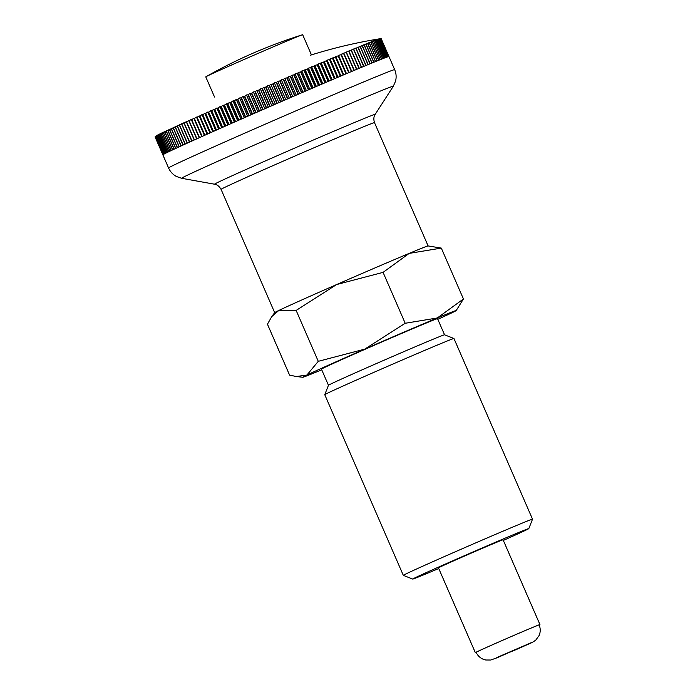 <?xml version="1.0" encoding="UTF-8"?>
<svg xmlns="http://www.w3.org/2000/svg" width="695" height="695" viewBox="0 0 695 695"><rect width="100%" height="100%" fill="white"/><g stroke="black" fill="none" stroke-linecap="round" stroke-linejoin="round"><path stroke-width="1.04" d="M438.745 568.51A63.297 0.825 -23.5 0 1 413.812 578.77A63.297 0.825 -23.5 0 1 412.734 579.074L403.326 575.373A70.447 0.921 -23.5 0 1 403.317 575.364L324.756 394.69A70.447 0.921 -23.5 0 1 324.756 394.673A70.447 0.921 -23.5 0 1 383.345 368.211A70.447 0.921 -23.5 0 1 452.749 338.847A70.447 0.921 -23.5 0 1 453.948 338.5A70.447 0.921 -23.5 0 1 453.957 338.508L444.548 334.799L437.529 318.658A63.297 0.825 -23.5 0 0 436.443 318.962A63.297 0.825 -23.5 0 0 373.71 345.511A63.297 0.825 -23.5 0 0 321.438 369.132L328.457 385.282A63.297 0.825 -23.5 0 1 328.466 385.273A63.297 0.825 -23.5 0 1 381.112 361.496A63.297 0.825 -23.5 0 1 443.471 335.112A63.297 0.825 -23.5 0 1 444.548 334.799M403.317 575.364A70.447 0.921 -23.5 0 1 461.489 549.076A70.447 0.921 -23.5 0 1 531.31 519.521A70.447 0.921 -23.5 0 1 532.518 519.182A70.447 0.921 -23.5 0 1 532.518 519.2L528.817 528.608A63.297 0.825 -23.5 0 1 503.345 540.415M412.734 579.074A63.297 0.825 -23.5 0 1 464.616 555.609A63.297 0.825 -23.5 0 1 527.731 528.895A63.297 0.825 -23.5 0 1 528.817 528.608M321.724 369.792A83.652 1.095 -23.5 0 1 321.681 369.81A83.652 1.095 -23.5 0 1 304.21 376.855A83.652 1.095 -23.5 0 1 302.803 377.263A83.652 1.095 -23.5 0 1 306.903 375.057L296.296 376.525L289.58 375.1L267.453 324.209L271.762 316.581L278.817 310.465L296.148 310.43L336.632 284.55A83.652 1.095 -23.5 0 1 409.207 253.388A83.652 1.095 -23.5 0 1 426.678 246.343A83.652 1.095 -23.5 0 1 428.085 245.926L441.308 248.098L409.207 253.388L383.075 272.37L336.632 284.55A83.652 1.095 -23.5 0 0 278.817 310.465A83.652 1.095 -23.5 0 0 274.699 312.628L271.762 316.581M456.189 310.569L463.435 298.989L437.294 317.98A83.652 1.095 -23.5 0 1 454.765 310.943A83.652 1.095 -23.5 0 1 456.189 310.569A83.652 1.095 -23.5 0 1 452.063 312.733A83.652 1.095 -23.5 0 1 437.815 319.309M311.438 54.896L302.681 34.75A52.829 0.686 156.5 0 0 302.29 34.828A52.829 0.686 156.5 0 0 301.769 35.002A52.829 0.686 156.5 0 0 252.346 55.887A52.829 0.686 156.5 0 0 206.102 76.65A52.829 0.686 156.5 0 0 205.772 76.884L214.538 97.031M439.075 567.711A35.219 0.46 -23.5 0 1 438.467 567.876A35.219 0.46 -23.5 0 1 467.553 554.732A35.219 0.46 -23.5 0 1 502.468 539.954A35.219 0.46 -23.5 0 1 503.067 539.789L539.937 624.57A35.219 0.46 -23.5 0 1 539.164 625.014M364.719 349.142A83.652 1.095 -23.5 0 1 437.294 317.98L405.202 323.271L364.719 349.142L318.275 361.322L306.903 375.057A83.652 1.095 -23.5 0 1 364.719 349.142M463.435 298.989L441.308 248.098M405.202 323.271L383.075 272.37M318.275 361.322L296.148 310.43M379.348 39.085L387.15 57.025A123.276 1.607 156.5 0 0 386.854 57.129A123.276 1.607 156.5 0 0 386.533 57.251L378.732 39.311A485.562 273.083 -113 0 0 377.289 39.476A485.562 401.441 -114.6 0 1 379.348 39.085A123.276 1.607 -23.5 0 1 379.409 39.068A485.562 285.558 -113 0 0 377.906 39.259A485.562 392.666 -114.5 0 1 379.93 38.894A123.276 1.607 -23.5 0 1 379.983 38.877A485.562 297.755 -112.9 0 0 378.419 39.085A485.562 383.501 -114.5 0 1 380.4 38.738A123.276 1.607 -23.5 0 1 380.443 38.729A485.562 309.649 -112.9 0 0 378.827 38.963A485.562 373.962 -114.4 0 1 380.756 38.642A123.276 1.607 -23.5 0 1 380.791 38.633A485.562 321.246 -112.8 0 0 379.114 38.894A485.562 364.05 -114.3 0 1 380.652 38.642A485.562 364.05 -114.3 0 1 381.008 38.59A123.276 1.607 -23.5 0 1 381.025 38.59L388.826 56.521A123.276 1.607 156.5 0 0 388.583 56.573L380.791 38.633M378.662 39.337L386.463 57.277A123.276 1.607 156.5 0 0 385.751 57.537L377.95 39.598A485.562 260.338 -113 0 0 376.56 39.737A485.562 409.824 -114.7 0 1 378.662 39.337A123.276 1.607 -23.5 0 1 378.732 39.311M377.863 39.624L385.664 57.563A123.276 1.607 156.5 0 0 384.848 57.867L377.055 39.928A485.562 247.342 -113.1 0 0 375.726 40.049A485.562 417.799 -114.8 0 1 377.863 39.624A123.276 1.607 -23.5 0 1 377.95 39.598M376.959 39.971L384.761 57.902A123.276 1.607 156.5 0 0 383.849 58.258L376.047 40.319A485.562 234.093 -113.1 0 0 374.787 40.406A485.562 425.357 -114.9 0 1 376.959 39.971A123.276 1.607 -23.5 0 1 377.055 39.928M375.943 40.353L383.744 58.293A123.276 1.607 156.5 0 0 382.737 58.684L374.935 40.744A485.562 220.619 -113.1 0 0 373.736 40.805A485.562 432.507 -115 0 1 375.943 40.353A123.276 1.607 -23.5 0 1 376.047 40.319M374.822 40.788L382.624 58.727A123.276 1.607 156.5 0 0 381.52 59.162L373.719 41.222A485.562 206.919 -113.1 0 0 372.589 41.257A485.562 439.223 -115.1 0 1 374.822 40.788A123.276 1.607 -23.5 0 1 374.935 40.744M373.597 41.274L381.399 59.214A123.276 1.607 156.5 0 0 380.2 59.683L372.398 41.743A485.562 193.028 -113.2 0 0 371.33 41.752A485.562 445.504 -115.2 0 1 373.597 41.274A123.276 1.607 -23.5 0 1 373.719 41.222M372.268 41.796L380.069 59.735A123.276 1.607 156.5 0 0 378.784 60.248L370.982 42.308A485.562 178.936 -113.2 0 0 369.975 42.291A485.562 451.35 -115.4 0 1 372.268 41.796A123.276 1.607 -23.5 0 1 372.398 41.743M370.835 42.369L378.636 60.309A123.276 1.607 156.5 0 0 377.255 60.865L369.453 42.925A485.562 164.672 -113.2 0 0 368.515 42.873A485.562 456.745 -115.6 0 1 370.835 42.369A123.276 1.607 -23.5 0 1 370.982 42.308M369.306 42.986L377.107 60.925A123.276 1.607 156.5 0 0 375.63 61.525L367.829 43.585A485.562 150.242 -113.3 0 0 366.96 43.498A485.562 461.689 -115.8 0 1 369.306 42.986A123.276 1.607 -23.5 0 1 369.453 42.925M367.672 43.646L375.465 61.586A123.276 1.607 156.5 0 0 373.91 62.22L366.109 44.28A485.562 135.664 -113.3 0 0 365.309 44.176A485.562 466.18 -116.1 0 1 367.672 43.646A123.276 1.607 -23.5 0 1 367.829 43.585M365.935 44.35L373.736 62.289A123.276 1.607 156.5 0 0 372.094 62.967L364.293 45.027A485.562 120.956 -113.3 0 0 363.555 44.888A485.562 470.211 -116.4 0 1 365.935 44.35A123.276 1.607 -23.5 0 1 366.109 44.28M364.111 45.097L371.912 63.037A123.276 1.607 156.5 0 0 370.174 63.749L362.373 45.809A485.562 106.126 -113.3 0 0 361.713 45.644A485.562 473.782 -116.8 0 1 364.111 45.097A123.276 1.607 -23.5 0 1 364.293 45.027M362.182 45.887L369.983 63.827A123.276 1.607 156.5 0 0 368.168 64.574L360.366 46.635A485.562 91.193 -113.4 0 0 359.775 46.435A485.562 476.883 -117.4 0 1 362.182 45.887A123.276 1.607 -23.5 0 1 362.373 45.809M360.166 46.721L367.968 64.661A123.276 1.607 156.5 0 0 366.074 65.443L358.272 47.503A485.562 76.163 -113.4 0 0 357.751 47.277A485.562 479.507 -118.2 0 1 360.166 46.721A123.276 1.607 -23.5 0 1 360.366 46.635M358.064 47.59L365.865 65.53A123.276 1.607 156.5 0 0 363.885 66.355L356.083 48.415A485.562 61.064 -113.4 0 0 355.632 48.155A485.562 481.67 -119.4 0 1 358.064 47.59A123.276 1.607 -23.5 0 1 358.272 47.503M355.866 48.502L363.667 66.442A123.276 1.607 156.5 0 0 361.608 67.302L353.807 49.362A485.562 45.905 -113.4 0 0 353.425 49.067A485.562 483.346 -121.3 0 1 355.866 48.502A123.276 1.607 -23.5 0 1 356.083 48.415M353.581 49.449L361.383 67.389A123.276 1.607 156.5 0 0 359.254 68.284L351.453 50.344A485.562 30.702 -113.5 0 0 351.14 50.023A485.562 484.554 -125.2 0 1 353.581 49.449A123.276 1.607 -23.5 0 1 353.807 49.362M351.218 50.44L359.02 68.379A123.276 1.607 156.5 0 0 356.813 69.3L349.012 51.361A485.562 15.472 -113.5 0 0 348.768 51.013A485.562 485.275 -135.8 0 1 351.218 50.44A123.276 1.607 -23.5 0 1 351.453 50.344M348.768 51.465L356.57 69.404A123.276 1.607 156.5 0 0 354.294 70.36L346.318 52.038A485.562 485.518 158.5 0 1 348.768 51.465A123.276 1.607 -23.5 0 1 349.012 51.361M346.24 52.525L354.042 70.464A123.276 1.607 156.5 0 0 351.687 71.455L343.895 53.515A485.562 15.029 -113.5 0 1 343.79 53.098A485.562 485.292 89.4 0 1 346.24 52.525A123.276 1.607 -23.5 0 1 346.492 52.42M343.634 53.619L351.435 71.559A123.276 1.607 156.5 0 0 349.02 72.575L341.219 54.636A485.562 30.267 -113.5 0 1 341.193 54.193A485.562 484.58 78.3 0 1 343.634 53.619A123.276 1.607 -23.5 0 1 343.895 53.515M340.958 54.749L348.76 72.688A123.276 1.607 156.5 0 0 346.275 73.739L338.474 55.8A485.562 45.479 -113.6 0 1 338.517 55.322A485.562 483.39 74.4 0 1 340.958 54.749A123.276 1.607 -23.5 0 1 341.219 54.636M338.204 55.913L346.006 73.852A123.276 1.607 156.5 0 0 343.46 74.93L335.659 56.99A485.562 60.639 -113.6 0 1 335.772 56.477A485.562 481.722 72.4 0 1 338.204 55.913A123.276 1.607 -23.5 0 1 338.474 55.8M335.381 57.103L343.182 75.043A123.276 1.607 156.5 0 0 340.576 76.146L332.775 58.206A485.562 75.738 -113.6 0 1 332.966 57.668A485.562 479.576 71.2 0 1 335.381 57.103A123.276 1.607 -23.5 0 1 335.659 56.99M332.497 58.328L340.298 76.268A123.276 1.607 156.5 0 0 337.631 77.397L329.83 59.457A485.562 90.767 -113.6 0 1 330.09 58.884A485.562 476.961 70.4 0 1 332.497 58.328A123.276 1.607 -23.5 0 1 332.775 58.206M329.543 59.579L337.344 77.519A123.276 1.607 156.5 0 0 334.625 78.674L326.824 60.734A485.562 105.701 -113.7 0 1 327.154 60.135A485.562 473.877 69.9 0 1 329.543 59.579A123.276 1.607 -23.5 0 1 329.83 59.457M326.537 60.856L334.33 78.796A123.276 1.607 156.5 0 0 331.567 79.977L323.766 62.037A485.562 120.53 -113.7 0 1 324.157 61.403A485.562 470.324 69.4 0 1 326.537 60.856A123.276 1.607 -23.5 0 1 326.824 60.734M323.462 62.168L331.263 80.107A123.276 1.607 156.5 0 0 328.448 81.306L320.647 63.367A485.562 135.247 -113.7 0 1 321.107 62.706A485.562 466.302 69.1 0 1 323.462 62.168A123.276 1.607 -23.5 0 1 323.766 62.037M320.343 63.497L328.144 81.437A123.276 1.607 156.5 0 0 325.277 82.662L317.476 64.722A485.562 149.825 -113.7 0 1 318.006 64.027A485.562 461.828 68.8 0 1 320.343 63.497A123.276 1.607 -23.5 0 1 320.647 63.367M317.163 64.852L324.965 82.792A123.276 1.607 156.5 0 0 322.054 84.034L314.253 66.094A485.562 164.263 -113.8 0 1 314.852 65.373A485.562 456.893 68.6 0 1 317.163 64.852A123.276 1.607 -23.5 0 1 317.476 64.722M313.94 66.233L321.742 84.173A123.276 1.607 156.5 0 0 318.788 85.433L310.995 67.493A485.562 178.528 -113.8 0 1 311.655 66.746A485.562 451.507 68.4 0 1 313.94 66.233A123.276 1.607 -23.5 0 1 314.253 66.094M310.674 67.632L318.475 85.572A123.276 1.607 156.5 0 0 315.487 86.849L307.685 68.909A485.562 192.628 -113.8 0 1 308.415 68.136A485.562 445.677 68.2 0 1 310.674 67.632A123.276 1.607 -23.5 0 1 310.995 67.493M307.364 69.048L315.165 86.988A123.276 1.607 156.5 0 0 312.142 88.291L304.341 70.351A485.562 206.528 -113.9 0 1 305.131 69.543A485.562 439.405 68.1 0 1 307.364 69.048A123.276 1.607 -23.5 0 1 307.685 68.909M304.01 70.49L311.812 88.43A123.276 1.607 156.5 0 0 308.754 89.742L300.952 71.802A485.562 220.228 -113.9 0 1 301.812 70.968A485.562 432.698 68 0 1 304.01 70.49A123.276 1.607 -23.5 0 1 304.341 70.351M300.631 71.941L308.424 89.881A123.276 1.607 156.5 0 0 305.34 91.21L297.538 73.27A485.562 233.711 -113.9 0 1 298.468 72.41A485.562 425.575 67.9 0 1 300.631 71.941A123.276 1.607 -23.5 0 1 300.952 71.802M297.208 73.409L305.009 91.349A123.276 1.607 156.5 0 0 301.899 92.696L294.098 74.756A485.562 246.96 -113.9 0 1 295.08 73.861A485.562 418.016 67.8 0 1 297.208 73.409A123.276 1.607 -23.5 0 1 297.538 73.27M293.768 74.895L301.56 92.835A123.276 1.607 156.5 0 0 298.433 94.19L290.632 76.25A485.562 259.973 -114 0 1 291.674 75.329A485.562 410.059 67.7 0 1 293.768 74.895A123.276 1.607 -23.5 0 1 294.098 74.756M290.293 76.398L298.094 94.338A123.276 1.607 156.5 0 0 294.941 95.693L287.139 77.753A485.562 272.727 -114 0 1 288.243 76.815A485.562 401.684 67.6 0 1 290.293 76.398A123.276 1.607 -23.5 0 1 290.632 76.25M286.8 77.901L294.602 95.84A123.276 1.607 156.5 0 0 291.431 97.213L283.63 79.273A485.562 285.211 -114 0 1 284.794 78.309A485.562 392.927 67.5 0 1 286.8 77.901A123.276 1.607 -23.5 0 1 287.139 77.753M283.291 79.421L291.092 97.361A123.276 1.607 156.5 0 0 287.904 98.742L280.102 80.802A485.562 297.408 -114.1 0 1 281.327 79.803A485.562 383.77 67.5 0 1 283.291 79.421A123.276 1.607 -23.5 0 1 283.63 79.273M279.764 80.95L287.565 98.89A123.276 1.607 156.5 0 0 284.368 100.271L276.567 82.331A485.562 309.318 -114.1 0 1 277.844 81.315A485.562 374.24 67.4 0 1 279.764 80.95A123.276 1.607 -23.5 0 1 280.102 80.802M276.228 82.479L284.02 100.419A123.276 1.607 156.5 0 0 280.823 101.809L273.022 83.869A485.562 320.916 -114.2 0 1 274.351 82.827A485.562 364.336 67.4 0 1 276.228 82.479A123.276 1.607 -23.5 0 1 276.567 82.331M272.675 84.017L280.476 101.957A123.276 1.607 156.5 0 0 277.27 103.355L269.469 85.415A485.562 332.201 -114.2 0 1 270.85 84.347A485.562 354.076 67.3 0 1 272.675 84.017A123.276 1.607 -23.5 0 1 273.022 83.869M269.13 85.563L276.931 103.503A123.276 1.607 156.5 0 0 273.717 104.893L265.916 86.953A485.562 343.165 -114.2 0 1 267.349 85.867A485.562 343.469 67.2 0 1 269.13 85.563A123.276 1.607 -23.5 0 1 269.469 85.415M265.577 87.11L273.378 105.049A123.276 1.607 156.5 0 0 270.173 106.439L262.371 88.5A485.562 353.781 -114.3 0 1 263.848 87.388A485.562 332.523 67.2 0 1 265.577 87.11A123.276 1.607 -23.5 0 1 265.916 86.953M262.024 88.647L269.825 106.587A123.276 1.607 156.5 0 0 266.628 107.986L258.827 90.046A485.562 364.05 -114.3 0 1 260.356 88.908A485.562 321.246 67.2 0 1 262.024 88.647A123.276 1.607 -23.5 0 1 262.371 88.5M258.488 90.194L266.281 108.133A123.276 1.607 156.5 0 0 263.092 109.523L255.291 91.584A485.562 373.962 -114.4 0 1 256.863 90.437A485.562 309.649 67.1 0 1 258.488 90.194A123.276 1.607 -23.5 0 1 258.827 90.046M254.952 91.74L262.753 109.68A123.276 1.607 156.5 0 0 259.574 111.061L251.772 93.121A485.562 383.501 -114.5 0 1 253.388 91.949A485.562 297.755 67.1 0 1 254.952 91.74A123.276 1.607 -23.5 0 1 255.291 91.584M251.434 93.278L259.226 111.217A123.276 1.607 156.5 0 0 256.064 112.599L248.263 94.659A485.562 392.666 -114.5 0 1 249.931 93.469A485.562 285.558 67 0 1 251.434 93.278A123.276 1.607 -23.5 0 1 251.772 93.121M247.924 94.807L255.725 112.746A123.276 1.607 156.5 0 0 252.58 114.128L244.779 96.188A485.562 401.441 -114.6 0 1 246.482 94.972A485.562 273.083 67 0 1 247.924 94.807A123.276 1.607 -23.5 0 1 248.263 94.659M244.44 96.336L252.242 114.275A123.276 1.607 156.5 0 0 249.114 115.639L241.313 97.7A485.562 409.824 -114.7 0 1 243.059 96.475A485.562 260.338 67 0 1 244.44 96.336A123.276 1.607 -23.5 0 1 244.779 96.188M240.983 97.847L248.784 115.787A123.276 1.607 156.5 0 0 245.683 117.151L237.881 99.211A485.562 417.799 -114.8 0 1 239.653 97.96A485.562 247.342 66.9 0 1 240.983 97.847A123.276 1.607 -23.5 0 1 241.313 97.7M237.551 99.359L245.344 117.299A123.276 1.607 156.5 0 0 242.268 118.645L234.476 100.706A485.562 425.357 -114.9 0 1 236.283 99.446A485.562 234.093 66.9 0 1 237.551 99.359A123.276 1.607 -23.5 0 1 237.881 99.211M234.145 100.853L241.947 118.793A123.276 1.607 156.5 0 0 238.898 120.131L231.096 102.191A485.562 432.507 -115 0 1 232.947 100.914A485.562 220.619 66.9 0 1 234.145 100.853A123.276 1.607 -23.5 0 1 234.476 100.706M230.775 102.33L238.576 120.27A123.276 1.607 156.5 0 0 235.562 121.599L227.76 103.659A485.562 439.223 -115.1 0 1 229.637 102.365A485.562 206.919 66.9 0 1 230.775 102.33A123.276 1.607 -23.5 0 1 231.096 102.191M227.439 103.798L235.24 121.738A123.276 1.607 156.5 0 0 232.26 123.05L224.468 105.11A485.562 445.504 -115.2 0 1 226.37 103.807A485.562 193.028 66.8 0 1 227.439 103.798A123.276 1.607 -23.5 0 1 227.76 103.659M224.146 105.258L231.948 123.197A123.276 1.607 156.5 0 0 229.011 124.492L221.21 106.552A485.562 451.35 -115.4 0 1 223.138 105.232A485.562 178.936 66.8 0 1 224.146 105.258A123.276 1.607 -23.5 0 1 224.468 105.11M220.897 106.691L228.698 124.631A123.276 1.607 156.5 0 0 225.806 125.908L218.004 107.968A485.562 456.745 -115.6 0 1 219.959 106.639A485.562 164.672 66.8 0 1 220.897 106.691A123.276 1.607 -23.5 0 1 221.21 106.552M217.691 108.107L225.493 126.047A123.276 1.607 156.5 0 0 222.643 127.307L214.842 109.367A485.562 461.689 -115.8 0 1 216.823 108.029A485.562 150.242 66.7 0 1 217.691 108.107A123.276 1.607 -23.5 0 1 218.004 107.968M214.538 109.506L222.339 127.446A123.276 1.607 156.5 0 0 219.542 128.688L211.74 110.748A485.562 466.18 -116.1 0 1 213.739 109.393A485.562 135.664 66.7 0 1 214.538 109.506A123.276 1.607 -23.5 0 1 214.842 109.367M211.436 110.879L219.238 128.818A123.276 1.607 156.5 0 0 216.484 130.035L208.691 112.095A485.562 470.211 -116.4 0 1 210.707 110.74A485.562 120.956 66.7 0 1 211.436 110.879A123.276 1.607 -23.5 0 1 211.74 110.748M208.396 112.225L216.197 130.165A123.276 1.607 156.5 0 0 213.495 131.372L205.694 113.433A485.562 473.782 -116.8 0 1 207.736 112.06A485.562 106.126 66.7 0 1 208.396 112.225A123.276 1.607 -23.5 0 1 208.691 112.095M205.407 113.554L213.209 131.494A123.276 1.607 156.5 0 0 210.568 132.675L202.766 114.736A485.562 476.883 -117.4 0 1 204.816 113.354A485.562 91.193 66.6 0 1 205.407 113.554A123.276 1.607 -23.5 0 1 205.694 113.433M202.488 114.857L210.29 132.797A123.276 1.607 156.5 0 0 207.701 133.953L199.899 116.013A485.562 479.507 -118.2 0 1 201.958 114.632A485.562 76.163 66.6 0 1 202.488 114.857A123.276 1.607 -23.5 0 1 202.766 114.736M199.63 116.135L207.423 134.074A123.276 1.607 156.5 0 0 204.903 135.204L197.102 117.264A485.562 481.67 -119.4 0 1 199.17 115.874A485.562 61.064 66.6 0 1 199.63 116.135A123.276 1.607 -23.5 0 1 199.899 116.013M196.833 117.386L204.634 135.325A123.276 1.607 156.5 0 0 202.175 136.42L194.374 118.48A485.562 483.346 -121.3 0 1 196.45 117.09A485.562 45.905 66.6 0 1 196.833 117.386A123.276 1.607 -23.5 0 1 197.102 117.264M194.114 118.602L201.915 136.541A123.276 1.607 156.5 0 0 199.517 137.619L191.716 119.679A485.562 484.554 -125.2 0 1 193.801 118.28A485.562 30.702 66.5 0 1 194.114 118.602A123.276 1.607 -23.5 0 1 194.374 118.48M191.464 119.792L199.265 137.732A123.276 1.607 156.5 0 0 196.937 138.774L189.136 120.834A485.562 485.275 -135.8 0 1 191.229 119.436A485.562 15.472 66.5 0 1 191.464 119.792A123.276 1.607 -23.5 0 1 191.716 119.679M188.892 120.947L196.694 138.887A123.276 1.607 156.5 0 0 194.435 139.904L186.634 121.964A485.562 485.518 158.5 0 1 188.727 120.565L188.892 120.947A123.276 1.607 -23.5 0 1 189.136 120.834M186.399 122.068L194.2 140.008A123.276 1.607 156.5 0 0 192.011 140.998L184.218 123.058A485.562 485.292 89.4 0 1 186.303 121.651A485.562 15.029 66.5 0 0 186.399 122.068A123.276 1.607 -23.5 0 1 186.634 121.964M183.984 123.163L191.785 141.102A123.276 1.607 156.5 0 0 189.674 142.049L181.873 124.11A485.562 484.58 78.3 0 1 183.958 122.711A485.562 30.267 66.5 0 0 183.984 123.163A123.276 1.607 -23.5 0 1 184.218 123.058M181.656 124.214L189.457 142.154A123.276 1.607 156.5 0 0 187.424 143.074L179.623 125.135A485.562 483.39 74.4 0 1 181.699 123.736A485.562 45.479 66.4 0 0 181.656 124.214A123.276 1.607 -23.5 0 1 181.873 124.11M179.406 125.23L187.207 143.17A123.276 1.607 156.5 0 0 185.252 144.056L177.46 126.116A485.562 481.722 72.4 0 1 179.527 124.726A485.562 60.639 66.4 0 0 179.406 125.23A123.276 1.607 -23.5 0 1 179.623 125.135M177.251 126.212L185.052 144.152A123.276 1.607 156.5 0 0 183.176 145.012L175.383 127.072A485.562 479.576 71.2 0 1 177.434 125.673A485.562 75.738 66.4 0 0 177.251 126.212A123.276 1.607 -23.5 0 1 177.46 126.116M175.183 127.159L182.985 145.099A123.276 1.607 156.5 0 0 181.195 145.915L173.394 127.976A485.562 476.961 70.4 0 1 175.435 126.586A485.562 90.767 66.4 0 0 175.183 127.159A123.276 1.607 -23.5 0 1 175.383 127.072M173.203 128.062L181.004 146.002A123.276 1.607 156.5 0 0 179.301 146.784L171.5 128.844A485.562 473.877 69.9 0 1 173.533 127.463A485.562 105.701 66.3 0 0 173.203 128.062A123.276 1.607 -23.5 0 1 173.394 127.976M171.326 128.931L179.128 146.871A123.276 1.607 156.5 0 0 177.503 147.618L169.702 129.678A485.562 470.324 69.4 0 1 171.717 128.297A485.562 120.53 66.3 0 0 171.326 128.931A123.276 1.607 -23.5 0 1 171.5 128.844M169.537 129.757L177.338 147.696A123.276 1.607 156.5 0 0 175.809 148.4L168.008 130.46A485.562 466.302 69.1 0 1 169.997 129.096A485.562 135.247 66.3 0 0 169.537 129.757A123.276 1.607 -23.5 0 1 169.702 129.678M167.843 130.538L175.644 148.478A123.276 1.607 156.5 0 0 174.202 149.147L166.409 131.207A485.562 461.828 68.8 0 1 168.381 129.843A485.562 149.825 66.3 0 0 167.843 130.538A123.276 1.607 -23.5 0 1 168.008 130.46M166.253 131.277L174.054 149.216A123.276 1.607 156.5 0 0 172.708 149.851L164.906 131.911A485.562 456.893 68.6 0 1 166.852 130.556A485.562 164.263 66.2 0 0 166.253 131.277A123.276 1.607 -23.5 0 1 166.409 131.207M164.767 131.972L172.569 149.912A123.276 1.607 156.5 0 0 171.309 150.511L163.507 132.571A485.562 451.507 68.4 0 1 165.427 131.225A485.562 178.528 66.2 0 0 164.767 131.972A123.276 1.607 -23.5 0 1 164.906 131.911M163.377 132.632L171.178 150.572A123.276 1.607 156.5 0 0 170.014 151.119L162.213 133.179A485.562 445.677 68.2 0 1 164.107 131.85A485.562 192.628 66.2 0 0 163.377 132.632A123.276 1.607 -23.5 0 1 163.507 132.571M162.091 133.24L169.893 151.18A123.276 1.607 156.5 0 0 168.824 151.692L161.023 133.753A485.562 439.405 68.1 0 1 162.891 132.432A485.562 206.528 66.1 0 0 162.091 133.24A123.276 1.607 -23.5 0 1 162.213 133.179M160.91 133.805L168.711 151.745A123.276 1.607 156.5 0 0 167.738 152.214L159.937 134.274A485.562 432.698 68 0 1 161.77 132.971A485.562 220.228 66.1 0 0 160.91 133.805A123.276 1.607 -23.5 0 1 161.023 133.753M159.833 134.326L167.634 152.266A123.276 1.607 156.5 0 0 166.757 152.691L158.955 134.752A485.562 425.575 67.9 0 1 160.762 133.466A485.562 233.711 66.1 0 0 159.833 134.326A123.276 1.607 -23.5 0 1 159.937 134.274M158.868 134.795L166.67 152.735A123.276 1.607 156.5 0 0 165.888 153.126L158.086 135.186A485.562 418.016 67.8 0 1 159.85 133.909A485.562 246.96 66.1 0 0 158.868 134.795A123.276 1.607 -23.5 0 1 158.955 134.752M158.008 135.23L165.81 153.169A123.276 1.607 156.5 0 0 165.123 153.508L157.322 135.568A485.562 410.059 67.7 0 1 159.051 134.309A485.562 259.973 66 0 0 158.008 135.23A123.276 1.607 -23.5 0 1 158.086 135.186M157.261 135.603L165.054 153.543A123.276 1.607 156.5 0 0 164.472 153.847L156.67 135.907A485.562 401.684 67.6 0 1 158.364 134.665A485.562 272.727 66 0 0 157.261 135.603A123.276 1.607 -23.5 0 1 157.322 135.568M156.618 135.942L164.42 153.882A123.276 1.607 156.5 0 0 163.933 154.142L156.132 136.203A485.562 392.927 67.5 0 1 157.782 134.969A485.562 285.211 66 0 0 156.618 135.942A123.276 1.607 -23.5 0 1 156.67 135.907M156.08 136.229L163.881 154.168A123.276 1.607 156.5 0 0 163.499 154.386L155.697 136.446A485.562 383.77 67.5 0 1 157.305 135.23A485.562 297.408 65.9 0 0 156.08 136.229A123.276 1.607 -23.5 0 1 156.132 136.203M155.663 136.463L163.464 154.403A123.276 1.607 156.5 0 0 163.177 154.577L155.376 136.637A485.562 374.24 67.4 0 1 156.94 135.447A485.562 309.318 65.9 0 0 155.663 136.463A123.276 1.607 -23.5 0 1 155.697 136.446M155.341 136.646A485.562 364.336 67.4 0 1 156.679 135.612A485.562 320.916 65.8 0 0 155.35 136.654L163.151 154.594A123.276 1.607 156.5 0 0 162.969 154.724L155.167 136.785A485.562 364.336 67.4 0 1 155.341 136.646A123.276 1.607 -23.5 0 1 155.376 136.637M155.15 136.793A123.276 1.607 -23.5 0 1 155.167 136.785L162.951 154.733A123.276 1.607 156.5 0 0 162.873 154.82L155.072 136.88A123.276 1.607 -23.5 0 1 155.072 136.88L162.865 154.829A123.276 1.607 156.5 0 0 162.865 154.855L168.564 167.964A123.276 1.607 -23.5 0 1 259.852 126.542A123.276 1.607 -23.5 0 1 392.553 70.238A123.276 1.607 -23.5 0 1 394.664 69.648C396.254 73.401 396.55 77.249 395.542 81.185L393.309 86.249A115.431 1.512 -23.5 0 0 391.337 86.762A115.431 1.512 -23.5 0 0 267.08 139.487A115.431 1.512 -23.5 0 0 181.63 178.294L176.4 176.469C172.838 174.514 170.223 171.682 168.564 167.964M162.865 154.829L155.081 136.932M221.071 189.353L274.681 312.646A83.652 1.095 -23.5 0 1 343.764 281.432A83.652 1.095 -23.5 0 1 426.678 246.343A83.652 1.095 -23.5 0 1 428.111 245.943L374.501 122.633A83.652 1.095 -23.5 0 0 373.067 123.041A83.652 1.095 -23.5 0 0 283.013 161.24A83.652 1.095 -23.5 0 0 221.071 189.353C218.039 184.149 214.46 184.271 215.328 184.375L214.581 184.21A87.57 1.147 -23.5 0 1 279.399 154.768A87.57 1.147 -23.5 0 1 373.675 114.771A87.57 1.147 -23.5 0 1 375.17 114.38L374.761 115.083C375.231 114.31 372.746 117.247 374.501 122.633M539.129 624.918A34.342 0.452 156.5 0 0 501.573 640.773A34.342 0.452 156.5 0 0 476.145 652.31C477.552 655.446 479.828 657.731 482.973 659.147L485.744 660.007L490.731 660.024L497.316 657.687L531.918 642.397L496.812 657.548L516.628 649.399C533.882 641.659 531.866 642.953 535.897 639.965L539.103 635.517C540.588 631.99 540.597 628.454 539.129 624.918M476.179 652.397A35.219 0.46 -23.5 0 1 475.936 652.492A35.219 0.46 -23.5 0 1 475.337 652.657A35.219 0.46 -23.5 0 1 504.422 639.513A35.219 0.46 -23.5 0 1 539.329 624.736A35.219 0.46 -23.5 0 1 539.937 624.57M381.034 38.599A485.562 353.781 -114.3 0 1 381.138 38.581A123.276 1.607 -23.5 0 1 381.147 38.59L388.948 56.53A123.276 1.607 156.5 0 0 388.826 56.521L381.008 38.59M394.664 69.648L388.965 56.538A123.276 1.607 156.5 0 0 388.948 56.53L381.138 38.581M380.756 38.642L388.557 56.582A123.276 1.607 156.5 0 0 388.244 56.669L380.443 38.729M380.4 38.738L388.201 56.677A123.276 1.607 156.5 0 0 387.784 56.816L379.983 38.877M379.93 38.894L387.732 56.834A123.276 1.607 156.5 0 0 387.211 57.007L379.409 39.068M351.766 71.42L343.79 53.098M349.159 72.515L341.193 54.193M346.484 73.644L338.517 55.322M343.747 74.808L335.772 56.477M340.932 75.998L332.966 57.668M338.057 77.215L330.09 58.884M335.12 78.465L327.154 60.135M332.132 79.734L324.157 61.403M329.083 81.037L321.107 62.706M325.981 82.358L318.006 64.027M322.828 83.704L314.852 65.373M319.631 85.077L311.655 66.746M316.39 86.467L308.415 68.136M313.106 87.874L305.131 69.543M309.788 89.299L301.812 70.968M306.434 90.741L298.468 72.41M303.055 92.192L295.08 73.861M299.649 93.66L291.674 75.329M296.218 95.145L288.243 76.815M292.76 96.64L284.794 78.309M289.294 98.134L281.327 79.803M285.81 99.646L277.844 81.315M282.318 101.157L274.351 82.827M278.825 102.678L270.85 84.347M275.324 104.198L267.349 85.867M271.823 105.718L263.848 87.388M268.331 107.247L260.356 88.908M264.838 108.767L256.863 90.437M261.363 110.279L253.388 91.949M257.897 111.799L249.931 93.469M254.448 113.302L246.482 94.972M251.025 114.805L243.059 96.475M247.629 116.291L239.653 97.96M244.258 117.776L236.283 99.446M240.913 119.245L232.947 100.914M237.612 120.695L229.637 102.365M234.337 122.138L226.37 103.807M231.114 123.562L223.138 105.232M227.934 124.97L219.959 106.639M224.798 126.351L216.823 108.029M221.705 127.724L213.739 109.393M218.673 129.07L210.707 110.74M215.702 130.391L207.736 112.06M212.783 131.685L204.816 113.354M209.933 132.953L201.958 114.632M207.145 134.204L199.17 115.874M204.426 135.421L196.45 117.09M201.767 136.602L193.801 118.28M199.196 137.758L191.229 119.436M196.694 138.887L188.727 120.565M532.518 519.182L453.957 338.508M302.803 377.263L296.296 376.525M302.29 34.828A493.111 493.111 0 0 0 206.102 76.65M328.466 385.273L324.756 394.673M214.581 184.21L181.63 178.294M475.337 652.657L438.467 567.876M380.652 38.642A493.111 493.111 0 0 0 310.543 55.174M375.17 114.38L393.309 86.249"/></g></svg>
